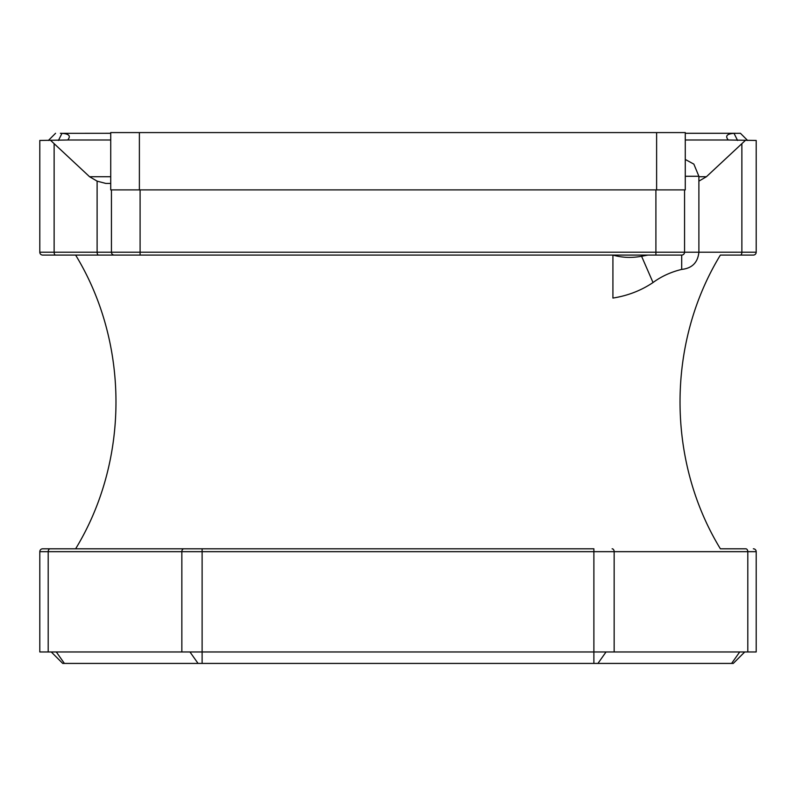 <?xml version="1.0" encoding="UTF-8"?>
<svg xmlns="http://www.w3.org/2000/svg" width="796" height="796" viewBox="0 0 796 796"><rect width="100%" height="100%" fill="white"/><g stroke="black" fill="none" stroke-linecap="round" stroke-linejoin="round"><path stroke-width="1.19" d="M110.724 133.29L61.988 133.34C69.133 133.837 71.043 136.056 67.7 139.996L39.8 140.454L39.8 252.213L97.112 252.213L97.112 181.14L89.58 176.732L50.685 140.454M737.574 140.454L734.012 133.34L740.439 133.29L734.012 133.34C726.867 133.837 724.957 136.056 728.3 139.996L756.2 140.454L756.2 252.213A2.866 2.866 0 0 1 753.334 255.078L720.38 255.078C666.58 343.255 666.58 460.625 720.38 548.802L745.782 548.802A2.866 2.03 -90 0 1 747.802 551.668L756.2 551.668L756.2 651.964L747.802 651.964L747.802 551.668L614.154 551.668A2.866 2.03 -90 0 0 612.124 548.802M735.613 133.29L685.276 133.29M684.56 189.886L684.56 252.213L756.2 252.213M698.888 176.732L706.42 176.732L698.888 181.14L706.42 176.732L745.315 140.454M111.44 189.886L111.44 252.213L684.56 252.213A2.866 2.866 0 0 1 681.694 255.078L681.694 269.406C692.062 268.312 697.793 262.58 698.888 252.213L698.888 176.274L693.853 164.115L685.276 159.459M110.724 183.438L105.828 183.438L97.112 181.14M51.262 651.964L62.725 663.426L202.114 663.426L202.114 651.964L747.802 651.964M202.114 663.426L733.275 663.426L744.738 651.964M181.846 651.964L181.846 551.668L202.114 551.668L202.114 651.964L39.8 651.964L39.8 551.668A2.866 2.866 0 0 1 42.666 548.802L593.886 548.802L593.886 551.668L614.154 551.668L614.154 651.964M684.56 252.213A2.866 2.866 0 0 1 681.694 255.078L75.62 255.078C129.42 343.255 129.43 460.625 75.62 548.802L50.218 548.802A2.866 2.03 -90 0 0 48.198 551.668L181.846 551.668A2.866 2.03 -90 0 1 183.876 548.802L202.114 548.802L202.114 551.668L593.886 551.668L593.886 663.426M98.545 255.078L55.561 255.078L98.545 255.078A2.866 1.433 -90 0 1 97.112 252.213L111.44 252.213A2.866 2.866 0 0 0 114.306 255.078L98.545 255.078M39.8 252.213A2.866 2.866 0 0 0 42.666 255.078L55.561 255.078A2.866 1.433 -90 0 1 54.128 252.213L54.128 144.175M747.603 140.454L740.439 133.29M58.426 140.454L61.988 133.34L60.387 133.29M48.397 140.454L55.561 133.29M753.334 548.802A2.866 2.866 0 0 1 756.2 551.668M139.38 189.886L685.276 189.886L685.276 132.574L110.724 132.574L110.724 189.886L139.38 189.886L139.38 132.574M653.028 282.54C641.148 290.54 627.775 295.714 612.92 298.062L612.92 255.078C621.984 257.685 631.536 258.083 641.586 256.272L653.028 282.54C661.347 276.411 670.899 272.023 681.694 269.406M741.872 144.175L741.872 252.213A2.866 1.433 90 0 1 740.439 255.078M140.096 189.886L140.096 255.078M655.904 189.886L655.904 255.078M48.198 651.964L48.198 551.668L39.8 551.668M731.594 663.426L739.703 651.964M597.935 663.426L606.045 651.964M56.297 651.964L64.406 663.426M198.065 663.426L189.955 651.964M728.3 139.996L685.276 139.996M110.724 139.996L67.7 139.996M110.724 176.732L89.58 176.732M656.62 189.886L656.62 132.574M685.276 176.274L698.888 176.274M684.53 252.64L684.361 253.257M684.043 253.854L683.336 254.561M682.739 254.879L682.122 255.048M641.586 256.272L647.884 255.078"/></g></svg>

